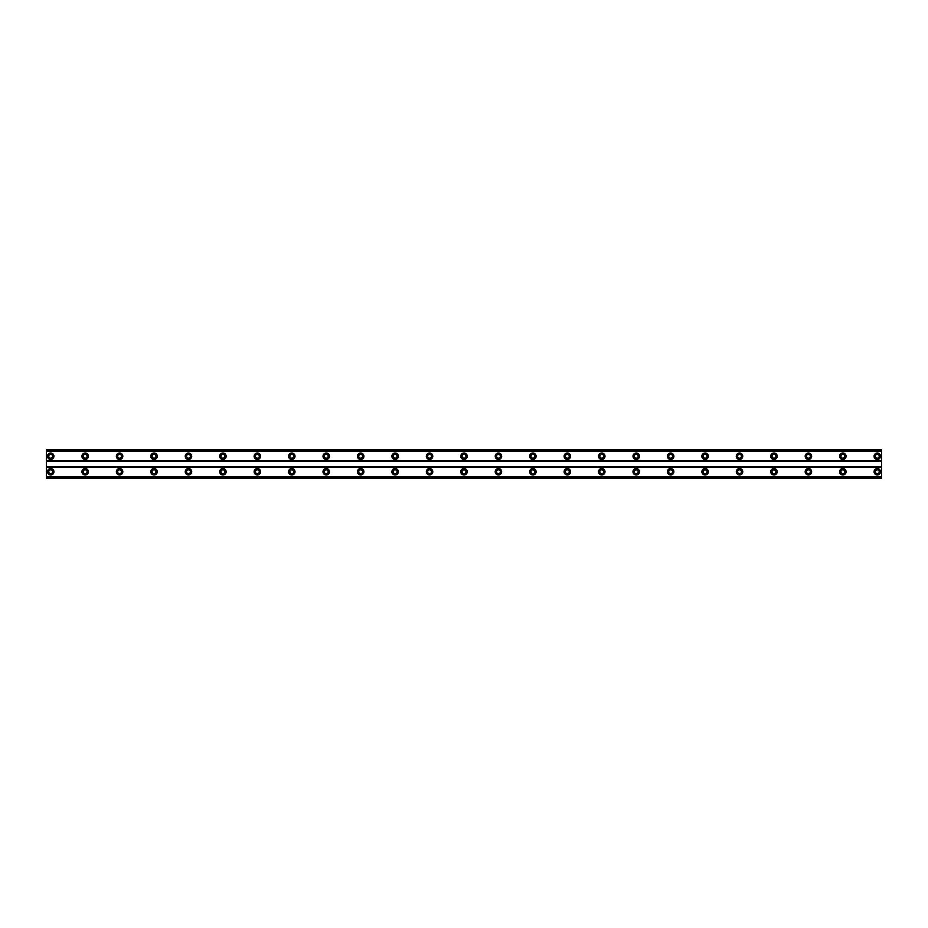 <?xml version="1.0" encoding="UTF-8"?>
<svg xmlns="http://www.w3.org/2000/svg" width="928" height="928" viewBox="0 0 928 928"><rect width="100%" height="100%" fill="white"/><g stroke="black" fill="none" stroke-linecap="round" stroke-linejoin="round"><path stroke-width="1.39" d="M50.704 458.188A1.937 1.937 0 0 1 48.766 456.251A1.937 1.937 0 0 1 50.704 454.314A1.937 1.937 0 0 1 52.641 456.251A1.937 1.937 0 0 1 50.704 458.188M877.296 458.188A1.937 1.937 0 0 1 875.359 456.251A1.937 1.937 0 0 1 877.296 454.314A1.937 1.937 0 0 1 879.234 456.251A1.937 1.937 0 0 1 877.296 458.188M842.856 458.188A1.937 1.937 0 0 1 840.919 456.251A1.937 1.937 0 0 1 842.856 454.314A1.937 1.937 0 0 1 844.793 456.251A1.937 1.937 0 0 1 842.856 458.188M808.416 458.188A1.937 1.937 0 0 1 806.478 456.251A1.937 1.937 0 0 1 808.416 454.314A1.937 1.937 0 0 1 810.353 456.251A1.937 1.937 0 0 1 808.416 458.188M773.975 458.188A1.937 1.937 0 0 1 772.038 456.251A1.937 1.937 0 0 1 773.975 454.314A1.937 1.937 0 0 1 775.912 456.251A1.937 1.937 0 0 1 773.975 458.188M739.535 458.188A1.937 1.937 0 0 1 737.598 456.251A1.937 1.937 0 0 1 739.535 454.314A1.937 1.937 0 0 1 741.472 456.251A1.937 1.937 0 0 1 739.535 458.188M705.094 458.188A1.937 1.937 0 0 1 703.146 456.251A1.937 1.937 0 0 1 705.094 454.314A1.937 1.937 0 0 1 707.032 456.251A1.937 1.937 0 0 1 705.094 458.188M670.642 458.188A1.937 1.937 0 0 1 668.705 456.251A1.937 1.937 0 0 1 670.642 454.314A1.937 1.937 0 0 1 672.58 456.251A1.937 1.937 0 0 1 670.642 458.188M636.202 458.188A1.937 1.937 0 0 1 634.265 456.251A1.937 1.937 0 0 1 636.202 454.314A1.937 1.937 0 0 1 638.139 456.251A1.937 1.937 0 0 1 636.202 458.188M601.762 458.188A1.937 1.937 0 0 1 599.824 456.251A1.937 1.937 0 0 1 601.762 454.314A1.937 1.937 0 0 1 603.699 456.251A1.937 1.937 0 0 1 601.762 458.188M567.321 458.188A1.937 1.937 0 0 1 565.384 456.251A1.937 1.937 0 0 1 567.321 454.314A1.937 1.937 0 0 1 569.258 456.251A1.937 1.937 0 0 1 567.321 458.188M532.881 458.188A1.937 1.937 0 0 1 530.944 456.251A1.937 1.937 0 0 1 532.881 454.314A1.937 1.937 0 0 1 534.818 456.251A1.937 1.937 0 0 1 532.881 458.188M498.44 458.188A1.937 1.937 0 0 1 496.503 456.251A1.937 1.937 0 0 1 498.44 454.314A1.937 1.937 0 0 1 500.378 456.251A1.937 1.937 0 0 1 498.44 458.188M464 458.188A1.937 1.937 0 0 1 462.063 456.251A1.937 1.937 0 0 1 464 454.314A1.937 1.937 0 0 1 465.937 456.251A1.937 1.937 0 0 1 464 458.188M429.56 458.188A1.937 1.937 0 0 1 427.622 456.251A1.937 1.937 0 0 1 429.56 454.314A1.937 1.937 0 0 1 431.497 456.251A1.937 1.937 0 0 1 429.56 458.188M395.119 458.188A1.937 1.937 0 0 1 393.182 456.251A1.937 1.937 0 0 1 395.119 454.314A1.937 1.937 0 0 1 397.056 456.251A1.937 1.937 0 0 1 395.119 458.188M360.679 458.188A1.937 1.937 0 0 1 358.742 456.251A1.937 1.937 0 0 1 360.679 454.314A1.937 1.937 0 0 1 362.616 456.251A1.937 1.937 0 0 1 360.679 458.188M326.238 458.188A1.937 1.937 0 0 1 324.301 456.251A1.937 1.937 0 0 1 326.238 454.314A1.937 1.937 0 0 1 328.176 456.251A1.937 1.937 0 0 1 326.238 458.188M291.798 458.188A1.937 1.937 0 0 1 289.861 456.251A1.937 1.937 0 0 1 291.798 454.314A1.937 1.937 0 0 1 293.735 456.251A1.937 1.937 0 0 1 291.798 458.188M257.358 458.188A1.937 1.937 0 0 1 255.42 456.251A1.937 1.937 0 0 1 257.358 454.314A1.937 1.937 0 0 1 259.295 456.251A1.937 1.937 0 0 1 257.358 458.188M222.906 458.188A1.937 1.937 0 0 1 220.968 456.251A1.937 1.937 0 0 1 222.906 454.314A1.937 1.937 0 0 1 224.854 456.251A1.937 1.937 0 0 1 222.906 458.188M188.465 458.188A1.937 1.937 0 0 1 186.528 456.251A1.937 1.937 0 0 1 188.465 454.314A1.937 1.937 0 0 1 190.402 456.251A1.937 1.937 0 0 1 188.465 458.188M154.025 458.188A1.937 1.937 0 0 1 152.088 456.251A1.937 1.937 0 0 1 154.025 454.314A1.937 1.937 0 0 1 155.962 456.251A1.937 1.937 0 0 1 154.025 458.188M119.584 458.188A1.937 1.937 0 0 1 117.647 456.251A1.937 1.937 0 0 1 119.584 454.314A1.937 1.937 0 0 1 121.522 456.251A1.937 1.937 0 0 1 119.584 458.188M85.144 458.188A1.937 1.937 0 0 1 83.207 456.251A1.937 1.937 0 0 1 85.144 454.314A1.937 1.937 0 0 1 87.081 456.251A1.937 1.937 0 0 1 85.144 458.188M50.704 468.524A3.225 3.225 0 0 0 47.479 471.749A3.225 3.225 0 0 0 50.704 474.974A3.225 3.225 0 0 0 53.928 471.749A3.225 3.225 0 0 0 50.704 468.524M877.296 468.524A3.225 3.225 0 0 0 874.072 471.749A3.225 3.225 0 0 0 877.296 474.974A3.225 3.225 0 0 0 880.521 471.749A3.225 3.225 0 0 0 877.296 468.524M842.856 468.524A3.225 3.225 0 0 0 839.62 471.749A3.225 3.225 0 0 0 842.856 474.974A3.225 3.225 0 0 0 846.081 471.749A3.225 3.225 0 0 0 842.856 468.524M808.416 468.524A3.225 3.225 0 0 0 805.179 471.749A3.225 3.225 0 0 0 808.416 474.974A3.225 3.225 0 0 0 811.64 471.749A3.225 3.225 0 0 0 808.416 468.524M773.975 468.524A3.225 3.225 0 0 0 770.739 471.749A3.225 3.225 0 0 0 773.975 474.974A3.225 3.225 0 0 0 777.2 471.749A3.225 3.225 0 0 0 773.975 468.524M739.535 468.524A3.225 3.225 0 0 0 736.298 471.749A3.225 3.225 0 0 0 739.535 474.974A3.225 3.225 0 0 0 742.76 471.749A3.225 3.225 0 0 0 739.535 468.524M705.094 468.524A3.225 3.225 0 0 0 701.858 471.749A3.225 3.225 0 0 0 705.094 474.974A3.225 3.225 0 0 0 708.319 471.749A3.225 3.225 0 0 0 705.094 468.524M670.642 468.524A3.225 3.225 0 0 0 667.418 471.749A3.225 3.225 0 0 0 670.642 474.974A3.225 3.225 0 0 0 673.879 471.749A3.225 3.225 0 0 0 670.642 468.524M636.202 468.524A3.225 3.225 0 0 0 632.977 471.749A3.225 3.225 0 0 0 636.202 474.974A3.225 3.225 0 0 0 639.438 471.749A3.225 3.225 0 0 0 636.202 468.524M601.762 468.524A3.225 3.225 0 0 0 598.537 471.749A3.225 3.225 0 0 0 601.762 474.974A3.225 3.225 0 0 0 604.998 471.749A3.225 3.225 0 0 0 601.762 468.524M567.321 468.524A3.225 3.225 0 0 0 564.096 471.749A3.225 3.225 0 0 0 567.321 474.974A3.225 3.225 0 0 0 570.558 471.749A3.225 3.225 0 0 0 567.321 468.524M532.881 468.524A3.225 3.225 0 0 0 529.656 471.749A3.225 3.225 0 0 0 532.881 474.974A3.225 3.225 0 0 0 536.106 471.749A3.225 3.225 0 0 0 532.881 468.524M498.44 468.524A3.225 3.225 0 0 0 495.216 471.749A3.225 3.225 0 0 0 498.44 474.974A3.225 3.225 0 0 0 501.665 471.749A3.225 3.225 0 0 0 498.44 468.524M464 468.524A3.225 3.225 0 0 0 460.775 471.749A3.225 3.225 0 0 0 464 474.974A3.225 3.225 0 0 0 467.225 471.749A3.225 3.225 0 0 0 464 468.524M429.56 468.524A3.225 3.225 0 0 0 426.335 471.749A3.225 3.225 0 0 0 429.56 474.974A3.225 3.225 0 0 0 432.784 471.749A3.225 3.225 0 0 0 429.56 468.524M395.119 468.524A3.225 3.225 0 0 0 391.894 471.749A3.225 3.225 0 0 0 395.119 474.974A3.225 3.225 0 0 0 398.344 471.749A3.225 3.225 0 0 0 395.119 468.524M360.679 468.524A3.225 3.225 0 0 0 357.442 471.749A3.225 3.225 0 0 0 360.679 474.974A3.225 3.225 0 0 0 363.904 471.749A3.225 3.225 0 0 0 360.679 468.524M326.238 468.524A3.225 3.225 0 0 0 323.002 471.749A3.225 3.225 0 0 0 326.238 474.974A3.225 3.225 0 0 0 329.463 471.749A3.225 3.225 0 0 0 326.238 468.524M291.798 468.524A3.225 3.225 0 0 0 288.562 471.749A3.225 3.225 0 0 0 291.798 474.974A3.225 3.225 0 0 0 295.023 471.749A3.225 3.225 0 0 0 291.798 468.524M257.358 468.524A3.225 3.225 0 0 0 254.121 471.749A3.225 3.225 0 0 0 257.358 474.974A3.225 3.225 0 0 0 260.582 471.749A3.225 3.225 0 0 0 257.358 468.524M222.906 468.524A3.225 3.225 0 0 0 219.681 471.749A3.225 3.225 0 0 0 222.906 474.974A3.225 3.225 0 0 0 226.142 471.749A3.225 3.225 0 0 0 222.906 468.524M188.465 468.524A3.225 3.225 0 0 0 185.24 471.749A3.225 3.225 0 0 0 188.465 474.974A3.225 3.225 0 0 0 191.702 471.749A3.225 3.225 0 0 0 188.465 468.524M154.025 468.524A3.225 3.225 0 0 0 150.8 471.749A3.225 3.225 0 0 0 154.025 474.974A3.225 3.225 0 0 0 157.261 471.749A3.225 3.225 0 0 0 154.025 468.524M119.584 468.524A3.225 3.225 0 0 0 116.36 471.749A3.225 3.225 0 0 0 119.584 474.974A3.225 3.225 0 0 0 122.821 471.749A3.225 3.225 0 0 0 119.584 468.524M85.144 468.524A3.225 3.225 0 0 0 81.919 471.749A3.225 3.225 0 0 0 85.144 474.974A3.225 3.225 0 0 0 88.38 471.749A3.225 3.225 0 0 0 85.144 468.524M50.704 453.026A3.225 3.225 0 0 0 47.479 456.251A3.225 3.225 0 0 0 50.704 459.476A3.225 3.225 0 0 0 53.928 456.251A3.225 3.225 0 0 0 50.704 453.026M877.296 453.026A3.225 3.225 0 0 0 874.072 456.251A3.225 3.225 0 0 0 877.296 459.476A3.225 3.225 0 0 0 880.521 456.251A3.225 3.225 0 0 0 877.296 453.026M842.856 453.026A3.225 3.225 0 0 0 839.62 456.251A3.225 3.225 0 0 0 842.856 459.476A3.225 3.225 0 0 0 846.081 456.251A3.225 3.225 0 0 0 842.856 453.026M808.416 453.026A3.225 3.225 0 0 0 805.179 456.251A3.225 3.225 0 0 0 808.416 459.476A3.225 3.225 0 0 0 811.64 456.251A3.225 3.225 0 0 0 808.416 453.026M773.975 453.026A3.225 3.225 0 0 0 770.739 456.251A3.225 3.225 0 0 0 773.975 459.476A3.225 3.225 0 0 0 777.2 456.251A3.225 3.225 0 0 0 773.975 453.026M739.535 453.026A3.225 3.225 0 0 0 736.298 456.251A3.225 3.225 0 0 0 739.535 459.476A3.225 3.225 0 0 0 742.76 456.251A3.225 3.225 0 0 0 739.535 453.026M705.094 453.026A3.225 3.225 0 0 0 701.858 456.251A3.225 3.225 0 0 0 705.094 459.476A3.225 3.225 0 0 0 708.319 456.251A3.225 3.225 0 0 0 705.094 453.026M670.642 453.026A3.225 3.225 0 0 0 667.418 456.251A3.225 3.225 0 0 0 670.642 459.476A3.225 3.225 0 0 0 673.879 456.251A3.225 3.225 0 0 0 670.642 453.026M636.202 453.026A3.225 3.225 0 0 0 632.977 456.251A3.225 3.225 0 0 0 636.202 459.476A3.225 3.225 0 0 0 639.438 456.251A3.225 3.225 0 0 0 636.202 453.026M601.762 453.026A3.225 3.225 0 0 0 598.537 456.251A3.225 3.225 0 0 0 601.762 459.476A3.225 3.225 0 0 0 604.998 456.251A3.225 3.225 0 0 0 601.762 453.026M567.321 453.026A3.225 3.225 0 0 0 564.096 456.251A3.225 3.225 0 0 0 567.321 459.476A3.225 3.225 0 0 0 570.558 456.251A3.225 3.225 0 0 0 567.321 453.026M532.881 453.026A3.225 3.225 0 0 0 529.656 456.251A3.225 3.225 0 0 0 532.881 459.476A3.225 3.225 0 0 0 536.106 456.251A3.225 3.225 0 0 0 532.881 453.026M498.44 453.026A3.225 3.225 0 0 0 495.216 456.251A3.225 3.225 0 0 0 498.44 459.476A3.225 3.225 0 0 0 501.665 456.251A3.225 3.225 0 0 0 498.44 453.026M464 453.026A3.225 3.225 0 0 0 460.775 456.251A3.225 3.225 0 0 0 464 459.476A3.225 3.225 0 0 0 467.225 456.251A3.225 3.225 0 0 0 464 453.026M429.56 453.026A3.225 3.225 0 0 0 426.335 456.251A3.225 3.225 0 0 0 429.56 459.476A3.225 3.225 0 0 0 432.784 456.251A3.225 3.225 0 0 0 429.56 453.026M395.119 453.026A3.225 3.225 0 0 0 391.894 456.251A3.225 3.225 0 0 0 395.119 459.476A3.225 3.225 0 0 0 398.344 456.251A3.225 3.225 0 0 0 395.119 453.026M360.679 453.026A3.225 3.225 0 0 0 357.442 456.251A3.225 3.225 0 0 0 360.679 459.476A3.225 3.225 0 0 0 363.904 456.251A3.225 3.225 0 0 0 360.679 453.026M326.238 453.026A3.225 3.225 0 0 0 323.002 456.251A3.225 3.225 0 0 0 326.238 459.476A3.225 3.225 0 0 0 329.463 456.251A3.225 3.225 0 0 0 326.238 453.026M291.798 453.026A3.225 3.225 0 0 0 288.562 456.251A3.225 3.225 0 0 0 291.798 459.476A3.225 3.225 0 0 0 295.023 456.251A3.225 3.225 0 0 0 291.798 453.026M257.358 453.026A3.225 3.225 0 0 0 254.121 456.251A3.225 3.225 0 0 0 257.358 459.476A3.225 3.225 0 0 0 260.582 456.251A3.225 3.225 0 0 0 257.358 453.026M222.906 453.026A3.225 3.225 0 0 0 219.681 456.251A3.225 3.225 0 0 0 222.906 459.476A3.225 3.225 0 0 0 226.142 456.251A3.225 3.225 0 0 0 222.906 453.026M188.465 453.026A3.225 3.225 0 0 0 185.24 456.251A3.225 3.225 0 0 0 188.465 459.476A3.225 3.225 0 0 0 191.702 456.251A3.225 3.225 0 0 0 188.465 453.026M154.025 453.026A3.225 3.225 0 0 0 150.8 456.251A3.225 3.225 0 0 0 154.025 459.476A3.225 3.225 0 0 0 157.261 456.251A3.225 3.225 0 0 0 154.025 453.026M119.584 453.026A3.225 3.225 0 0 0 116.36 456.251A3.225 3.225 0 0 0 119.584 459.476A3.225 3.225 0 0 0 122.821 456.251A3.225 3.225 0 0 0 119.584 453.026M85.144 453.026A3.225 3.225 0 0 0 81.919 456.251A3.225 3.225 0 0 0 85.144 459.476A3.225 3.225 0 0 0 88.38 456.251A3.225 3.225 0 0 0 85.144 453.026M50.704 473.686A1.937 1.937 0 0 1 48.766 471.749A1.937 1.937 0 0 1 50.704 469.812A1.937 1.937 0 0 1 52.641 471.749A1.937 1.937 0 0 1 50.704 473.686M877.296 473.686A1.937 1.937 0 0 1 875.359 471.749A1.937 1.937 0 0 1 877.296 469.812A1.937 1.937 0 0 1 879.234 471.749A1.937 1.937 0 0 1 877.296 473.686M842.856 473.686A1.937 1.937 0 0 1 840.919 471.749A1.937 1.937 0 0 1 842.856 469.812A1.937 1.937 0 0 1 844.793 471.749A1.937 1.937 0 0 1 842.856 473.686M808.416 473.686A1.937 1.937 0 0 1 806.478 471.749A1.937 1.937 0 0 1 808.416 469.812A1.937 1.937 0 0 1 810.353 471.749A1.937 1.937 0 0 1 808.416 473.686M773.975 473.686A1.937 1.937 0 0 1 772.038 471.749A1.937 1.937 0 0 1 773.975 469.812A1.937 1.937 0 0 1 775.912 471.749A1.937 1.937 0 0 1 773.975 473.686M739.535 473.686A1.937 1.937 0 0 1 737.598 471.749A1.937 1.937 0 0 1 739.535 469.812A1.937 1.937 0 0 1 741.472 471.749A1.937 1.937 0 0 1 739.535 473.686M705.094 473.686A1.937 1.937 0 0 1 703.146 471.749A1.937 1.937 0 0 1 705.094 469.812A1.937 1.937 0 0 1 707.032 471.749A1.937 1.937 0 0 1 705.094 473.686M670.642 473.686A1.937 1.937 0 0 1 668.705 471.749A1.937 1.937 0 0 1 670.642 469.812A1.937 1.937 0 0 1 672.58 471.749A1.937 1.937 0 0 1 670.642 473.686M636.202 473.686A1.937 1.937 0 0 1 634.265 471.749A1.937 1.937 0 0 1 636.202 469.812A1.937 1.937 0 0 1 638.139 471.749A1.937 1.937 0 0 1 636.202 473.686M601.762 473.686A1.937 1.937 0 0 1 599.824 471.749A1.937 1.937 0 0 1 601.762 469.812A1.937 1.937 0 0 1 603.699 471.749A1.937 1.937 0 0 1 601.762 473.686M567.321 473.686A1.937 1.937 0 0 1 565.384 471.749A1.937 1.937 0 0 1 567.321 469.812A1.937 1.937 0 0 1 569.258 471.749A1.937 1.937 0 0 1 567.321 473.686M532.881 473.686A1.937 1.937 0 0 1 530.944 471.749A1.937 1.937 0 0 1 532.881 469.812A1.937 1.937 0 0 1 534.818 471.749A1.937 1.937 0 0 1 532.881 473.686M498.44 473.686A1.937 1.937 0 0 1 496.503 471.749A1.937 1.937 0 0 1 498.44 469.812A1.937 1.937 0 0 1 500.378 471.749A1.937 1.937 0 0 1 498.44 473.686M464 473.686A1.937 1.937 0 0 1 462.063 471.749A1.937 1.937 0 0 1 464 469.812A1.937 1.937 0 0 1 465.937 471.749A1.937 1.937 0 0 1 464 473.686M429.56 473.686A1.937 1.937 0 0 1 427.622 471.749A1.937 1.937 0 0 1 429.56 469.812A1.937 1.937 0 0 1 431.497 471.749A1.937 1.937 0 0 1 429.56 473.686M395.119 473.686A1.937 1.937 0 0 1 393.182 471.749A1.937 1.937 0 0 1 395.119 469.812A1.937 1.937 0 0 1 397.056 471.749A1.937 1.937 0 0 1 395.119 473.686M360.679 473.686A1.937 1.937 0 0 1 358.742 471.749A1.937 1.937 0 0 1 360.679 469.812A1.937 1.937 0 0 1 362.616 471.749A1.937 1.937 0 0 1 360.679 473.686M326.238 473.686A1.937 1.937 0 0 1 324.301 471.749A1.937 1.937 0 0 1 326.238 469.812A1.937 1.937 0 0 1 328.176 471.749A1.937 1.937 0 0 1 326.238 473.686M291.798 473.686A1.937 1.937 0 0 1 289.861 471.749A1.937 1.937 0 0 1 291.798 469.812A1.937 1.937 0 0 1 293.735 471.749A1.937 1.937 0 0 1 291.798 473.686M257.358 473.686A1.937 1.937 0 0 1 255.42 471.749A1.937 1.937 0 0 1 257.358 469.812A1.937 1.937 0 0 1 259.295 471.749A1.937 1.937 0 0 1 257.358 473.686M222.906 473.686A1.937 1.937 0 0 1 220.968 471.749A1.937 1.937 0 0 1 222.906 469.812A1.937 1.937 0 0 1 224.854 471.749A1.937 1.937 0 0 1 222.906 473.686M188.465 473.686A1.937 1.937 0 0 1 186.528 471.749A1.937 1.937 0 0 1 188.465 469.812A1.937 1.937 0 0 1 190.402 471.749A1.937 1.937 0 0 1 188.465 473.686M154.025 473.686A1.937 1.937 0 0 1 152.088 471.749A1.937 1.937 0 0 1 154.025 469.812A1.937 1.937 0 0 1 155.962 471.749A1.937 1.937 0 0 1 154.025 473.686M119.584 473.686A1.937 1.937 0 0 1 117.647 471.749A1.937 1.937 0 0 1 119.584 469.812A1.937 1.937 0 0 1 121.522 471.749A1.937 1.937 0 0 1 119.584 473.686M85.144 473.686A1.937 1.937 0 0 1 83.207 471.749A1.937 1.937 0 0 1 85.144 469.812A1.937 1.937 0 0 1 87.081 471.749A1.937 1.937 0 0 1 85.144 473.686M46.4 478.21L46.4 449.79L881.6 449.79L881.6 478.21L46.4 478.21M881.6 476.806L46.4 476.806M46.4 467.016L881.6 467.016M881.6 466.587L46.4 466.587M46.4 461.413L881.6 461.413M881.6 460.984L46.4 460.984M46.4 451.194L881.6 451.194M881.6 477.444L46.4 477.444M46.4 450.556L881.6 450.556M881.6 478.071L46.4 478.071M46.4 449.929L881.6 449.929"/></g></svg>
